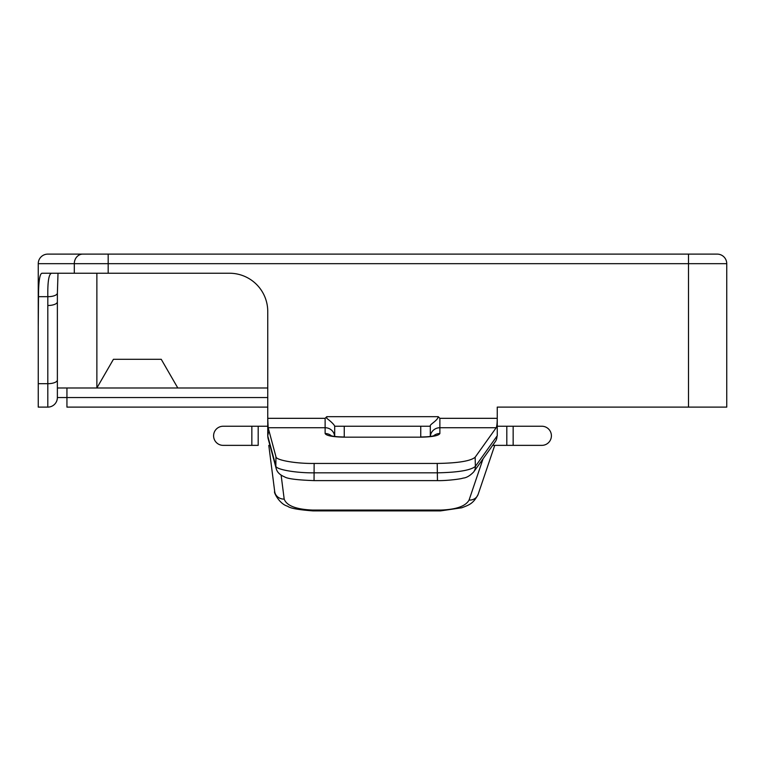 <?xml version="1.0" encoding="UTF-8"?>
<svg xmlns="http://www.w3.org/2000/svg" width="765" height="765" viewBox="0 0 765 765"><rect width="100%" height="100%" fill="white"/><g stroke="black" fill="none" stroke-linecap="round" stroke-linejoin="round"><path stroke-width="1.15" d="M57.375 293.263L57.375 397.551L57.375 387.989L267.75 387.989M177.805 387.989L161.243 359.301L113.43 359.301L96.868 387.989L96.868 273.239M433.554 435.868A9.562 9.39 0 0 1 439.875 433.526C438.661 435.725 432.282 436.939 420.75 437.169L344.25 437.169C332.718 436.939 326.339 435.725 325.125 433.526L325.125 427.721L268.152 427.721L267.75 418.331L325.125 418.331L326.76 416.676L438.24 416.676L439.875 418.331L497.25 418.331L497.25 436.002M334.688 436.442L334.688 426.105C333.903 424.365 331.264 421.773 326.77 418.331L326.76 416.676M58.006 273.239L57.394 293.014A9.562 3.701 -179.7 0 0 57.394 292.966L57.375 301.802A9.562 3.701 180 0 1 47.812 305.503L47.832 296.677L38.499 296.677L38.25 326.483L38.25 263.676A9.562 9.562 0 0 1 47.812 254.114L717.188 254.114A9.562 9.562 0 0 1 726.75 263.676L726.75 407.114L497.25 407.114L497.25 426.239L541.84 426.239A9.562 9.562 0 0 1 551.402 435.801A9.562 9.562 0 0 0 541.84 426.239M223.16 426.239A9.562 9.562 0 0 0 213.598 435.801A9.562 9.562 0 0 1 223.16 426.239L267.75 426.239M268.152 427.721L275.935 456.648C275.343 460.09 295.806 463.733 314.138 463.447L437.217 463.447C458.015 463.121 470.657 461.046 475.142 457.241L496.198 427.721L439.875 427.721L439.875 433.526M492.65 445.364L506.812 445.364L492.65 445.364M513.152 426.239L513.152 445.364L541.84 445.364L506.812 445.364L506.812 426.239M258.188 426.239L258.188 445.364L223.16 445.364L251.848 445.364L251.848 426.239M47.812 254.114A9.562 9.562 0 0 0 38.25 263.676L38.25 383.686L47.812 383.686L47.812 305.503M66.938 387.989L66.938 397.551L57.375 397.551A9.562 9.562 0 0 1 47.812 407.114L38.25 407.114L38.25 326.483M267.75 436.002L267.75 311.489A38.25 38.25 0 0 0 229.5 273.239L41.893 273.239C39.675 273.966 38.546 281.778 38.499 296.677M688.5 407.114L688.5 263.676L108.181 263.676L108.181 254.114L69.797 254.114M66.938 254.114L95.625 254.114M57.375 379.985A9.562 3.701 180 0 1 47.812 383.686L47.812 407.114A9.562 9.562 0 0 0 57.375 397.551A9.562 9.562 0 0 1 47.812 407.114L38.25 407.114M267.75 407.114L66.938 407.114L66.938 397.551L267.75 397.551M267.75 418.331L267.75 435.801L268.477 432.149M497.25 418.331C497.202 423.294 496.848 426.43 496.198 427.721M430.312 436.442L430.312 426.105C429.356 424.46 437.618 420.836 438.24 416.676M57.375 301.802L57.394 293.014A9.562 3.701 -179.7 0 1 47.832 296.677C47.573 281.75 48.817 273.937 51.571 273.239M267.75 435.935L275.849 465.952C275.247 469.394 295.711 473.076 314.052 472.837L437.456 472.837C458.254 472.388 470.896 470.236 475.381 466.392L496.954 436.146A9.562 9.314 35.5 0 1 495.271 441.701L473.688 471.948A9.562 9.314 35.5 0 0 475.381 466.392L475.142 457.241M334.688 426.239L430.312 426.239M281.118 475.084L284.188 499.105C286.655 505.77 296.208 509.423 312.847 510.073L440.592 510.073L440.592 510.886L461.831 507.769C468.649 505.053 473.21 504.039 478.125 494.391L494.735 445.364M213.598 435.801A9.562 9.562 0 0 0 223.16 445.364A9.562 9.562 0 0 1 213.598 435.801M267.817 436.146A9.562 9.381 164.9 0 0 268.132 438.632L276.165 468.438C277.054 472.12 279.837 474.912 284.503 476.834C287.353 478.766 297.203 480.028 314.052 480.611L437.456 480.611C445.125 480.889 460.74 479.148 462.997 478.115C466.392 477.867 469.949 475.811 473.688 471.948M541.84 445.364A9.562 9.562 0 0 0 551.402 435.801A9.562 9.562 0 0 1 541.84 445.364M325.125 433.526A9.562 9.39 0 0 1 331.446 435.868M314.138 463.447L314.052 480.611M437.456 480.611L437.217 463.447M440.592 510.073C456.179 509.547 465.675 506.21 469.069 500.071L483.05 458.828M74.301 273.239L74.301 263.676L108.181 263.676L108.181 273.239M82.763 254.114A9.562 8.472 -90 0 0 74.301 263.676L38.25 263.676M276.165 468.438A9.562 9.381 164.9 0 1 275.849 465.952L275.935 456.648M717.188 254.114A9.562 9.562 0 0 1 726.75 263.676L688.5 263.676L688.5 254.114M344.25 426.239L344.25 436.997C337.767 436.911 333.196 436.442 330.547 435.601L331.57 436.251M420.75 426.239L420.75 436.997C427.233 436.911 431.804 436.442 434.453 435.601M439.875 418.331L439.875 427.721A9.562 9.39 0 0 0 430.341 436.433M334.659 436.433A9.562 9.39 0 0 0 325.125 427.721L325.125 418.331M284.188 499.105A9.562 8.74 172.7 0 1 274.702 491.57C273.239 491.503 279.292 504.097 287.602 506.21C289.887 508.228 298.312 509.786 312.847 510.886L440.592 510.886M312.847 510.073L312.847 510.886M469.069 500.071A9.562 8.673 18.7 0 0 478.125 494.391M420.75 437.169L344.25 437.169M268.792 445.364L274.702 491.57"/></g></svg>
